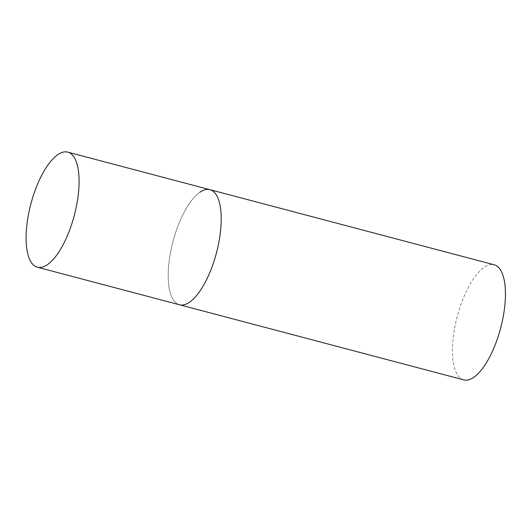 <?xml version="1.0" encoding="UTF-8"?>
<svg xmlns="http://www.w3.org/2000/svg" width="532" height="532" viewBox="0 0 532 532"><rect width="100%" height="100%" fill="white"/><g stroke="black" fill="none" stroke-linecap="round" stroke-linejoin="round"><path stroke-width="0.4" stroke-dasharray="2.66 2" d="M209.914 189.678A59.524 22.457 -75.2 0 0 168.717 265.096A59.524 22.457 -75.2 0 0 179.503 304.776A59.524 22.457 104.8 0 1 170.34 253.425A59.524 22.457 104.8 0 1 199.912 192.225M463.738 379.868A59.524 22.457 104.8 0 1 454.574 328.523A59.524 22.457 104.8 0 1 484.147 267.323A59.524 22.457 104.8 0 1 494.148 264.776"/><path stroke-width="0.8" d="M199.912 192.225A59.524 22.457 104.8 0 1 209.914 189.678L494.148 264.776A59.524 22.457 104.8 0 1 503.319 316.128A59.524 22.457 104.8 0 1 473.746 377.328A59.524 22.457 104.8 0 1 463.738 379.868L179.503 304.776A59.524 22.457 -75.2 0 0 220.7 229.358A59.524 22.457 -75.2 0 0 209.914 189.678A59.524 22.457 104.8 0 1 219.084 241.029A59.524 22.457 104.8 0 1 189.512 302.229A59.524 22.457 104.8 0 1 179.503 304.776L37.386 267.224A59.524 22.457 -75.2 0 0 78.583 191.806A59.524 22.457 -75.2 0 0 67.797 152.132A59.524 22.457 -75.2 0 0 26.6 227.543A59.524 22.457 -75.2 0 0 37.386 267.224M209.914 189.678L67.797 152.132"/></g></svg>

